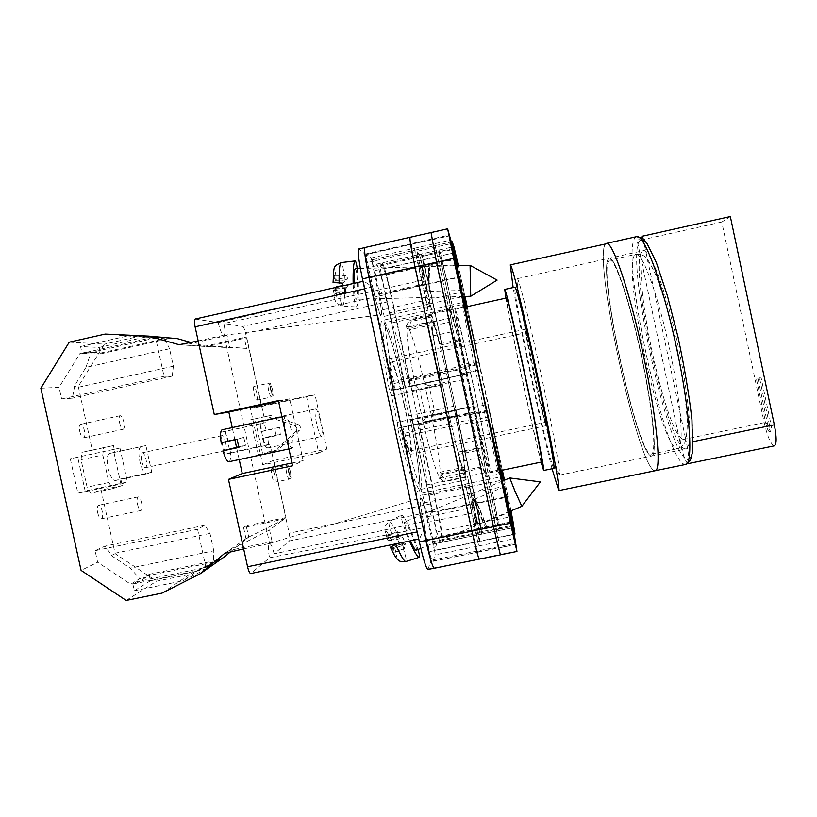 <?xml version="1.0" encoding="UTF-8"?>
<svg xmlns="http://www.w3.org/2000/svg" width="817" height="817" viewBox="0 0 817 817"><rect width="100%" height="100%" fill="white"/><g stroke="black" fill="none" stroke-linecap="round" stroke-linejoin="round"><path stroke-width="0.61" stroke-dasharray="4.08 3.06" d="M466.211 306.875L484.236 387.166L501.332 470.408M482.061 387.707C472.788 344.508 463.423 303.873 462.759 304.435L462.841 306.13C463.658 312.891 471.113 350.095 479.916 390.975C488.484 430.845 496.573 466.078 498.564 472.471L499.187 474.054C500.045 474.309 491.548 431.744 482.061 387.707M429.027 265.944C429.875 266.659 430.436 292.129 429.579 291.332L429.548 291.312C428.7 291.036 428.108 265.025 428.976 265.903L429.027 265.944M428.976 265.903L456.744 265.106L462.228 290.464L456.948 265.75M474.371 499.34L474.401 499.269C474.922 498.166 484.665 521.093 484.287 522.533L484.246 522.635C483.756 523.83 473.809 500.392 474.371 499.34M509.747 511.36L504.426 486.718L509.828 512.004L484.246 522.635M486.84 528.507C487.351 526.179 472.665 491.64 471.858 493.264L471.807 493.366C470.909 494.806 486.044 530.519 486.789 528.681L486.84 528.507C487.351 526.179 472.665 491.64 471.858 493.274L471.807 493.366C470.898 494.806 486.044 530.519 486.789 528.681L486.84 528.507M397.276 422.389L397.94 429.456C407.56 469.959 416.701 495.837 419.09 491.334C421.552 487.085 417.722 456.672 410.706 421.255L408.868 415.812L403.812 392.426L403.19 386.472C395.009 351.504 386.114 323.072 382.366 321.418C378.577 319.498 381.243 348.277 389.3 389.484L391.547 395.888L397.276 422.389L468.927 407.08L451.413 321.775L449.799 308.336L458.408 339.749L466.221 374.002L483.174 456.764C485.38 468.989 486.238 475.341 485.768 475.821L478.548 450.187L468.927 407.08M469.816 390.342C460.553 347.184 450.78 306.671 449.585 307.355C448.094 306.161 455.569 346.592 465.792 394.008C475.749 440.373 485.114 478.384 485.982 476.801C487.381 476.954 479.303 434.338 469.816 390.342M421.358 266.781C421.286 263.738 428.006 294.62 426.556 290.801L426.525 290.781C426.699 294.253 419.867 262.992 421.306 266.74L421.358 266.781M429.037 266.556C429.854 267.23 430.385 291.475 429.568 290.719L429.538 290.699C428.731 290.423 428.169 265.688 428.996 266.526L429.037 266.556M471.838 501.066L471.869 500.995C471.664 497.165 478.078 527.414 476.975 524.912L476.944 525.004C477.118 528.783 470.653 498.156 471.838 501.066M484.042 521.971C484.41 520.613 475.137 498.789 474.636 499.83L474.606 499.902C474.085 500.913 483.541 523.197 484.011 522.073L484.042 521.971M426.035 283.519L420.091 255.935L416.915 251.33L423.104 280.068C426.617 295.989 428.894 304.71 429.926 306.232C430.232 304.812 428.935 297.235 426.035 283.519L378.547 294.12C381.396 307.805 382.397 315.413 381.529 316.955C379.874 315.576 377.25 306.967 373.655 291.128L367.466 262.502L451.74 243.466M378.547 294.12L371.715 259.939L452.209 241.781M427.934 569.469L431.182 560.37L423.809 523.135C420.469 506.877 419.274 497.716 420.214 495.653C421.582 496.613 423.747 503.691 426.688 516.895L434.47 550.433L436.932 543.203C437.391 539.026 435.88 528.619 432.407 511.973L385.277 293.814C381.559 277.167 378.68 267.261 376.627 264.116L371.786 259.969M358.734 248.991L431.029 232.569M367.466 262.502L364.985 254.148L359.112 249.134M372.603 266.648L453.527 248.399M429.956 551.557L479.436 541.487L480.11 534.492L513.566 527.659M432.591 544.193L480.11 534.492L474.207 507.102C471.297 493.836 469.438 486.677 468.601 485.594C468.304 487.535 469.867 496.654 473.288 512.943L479.436 541.487L514.291 534.379M409.011 379.2L390.24 292.261C387.299 279.077 385.062 271.275 383.52 268.844L380.079 265.913L381.478 275.942L392.099 322.878C396.919 336.257 402.342 355.671 408.367 381.13L410.032 386.431L409.011 379.2L447.41 370.887L448.656 378.077L447.308 370.458L465.21 366.588L466.568 373.757L465.026 367.487L479.344 364.392L480.59 369.703L467.13 306.671M479.344 364.392L466.323 306.855M392.099 322.878L451.341 309.745L448.952 299.482L463.995 296.459M463.923 296.163L457.387 265.739M464.934 296.428L458.286 265.709M510.962 510.85L504.436 480.192M503.568 480.559L510.155 511.187M439.617 541.12L436.758 531.877L427.087 484.808C425.8 469.969 422.634 449.636 417.579 423.798L416.884 418.079L418.876 424.871L437.585 511.513C440.343 524.688 441.558 532.888 441.241 536.095L439.617 541.12L498.646 529.191L486.37 472.573L501.27 469.458L501.454 470.388M501.27 469.458L488.045 404.364L502.292 470.204M511.044 510.819L504.508 480.161M376.627 264.116L439.526 249.92L446.746 280.088L460.819 276.943L465.006 296.428M467.212 306.661L502.363 470.194M460.819 276.943L458.378 265.709M368.978 277.433L425.892 540.507C429.803 557.929 432.612 567.151 434.338 568.172L434.317 568.244M369.018 277.423C365.24 259.275 363.943 249.318 365.128 247.531L365.495 247.684M432.407 511.973L437.851 510.85L390.72 292.598C387.013 275.942 384.164 266.025 382.193 262.86M382.233 262.89C384.204 266.056 387.044 275.972 390.751 292.619L428.945 284.091L476.086 502.915L428.945 284.081L446.756 280.108L493.907 499.248L499.871 530.315L493.907 499.279L507.99 496.368M493.907 499.248L476.086 502.925C479.62 519.592 481.468 529.957 481.632 534.022L481.632 534.022C481.468 529.978 479.62 519.612 476.086 502.925L437.871 510.809C441.333 527.496 442.885 537.903 442.497 542.059L442.518 542.008C442.896 537.852 441.354 527.445 437.871 510.809L390.751 292.619M403.935 436.196L426.28 539.557C429.344 553.262 431.56 560.523 432.928 561.35L435.195 554.804L433.296 541.518L422.277 493.06C417.712 482.52 411.88 462.565 404.762 433.173L402.791 427.291L403.935 436.196L449.728 426.464L448.257 417.599L450.034 424.023L471.103 419.54L471.338 420.581L469.836 414.719L493.468 525.75L498.901 547.901L515.374 544.275M433.184 561.013L477.914 552.2C477.057 551.271 475.116 543.928 472.093 530.162L449.85 426.964L448.37 418.1L450.034 424.023M478.027 551.914L477.914 552.221C477.057 551.291 475.116 543.948 472.093 530.182L493.458 525.791L498.952 547.604M449.728 426.464L472.093 530.182L426.28 539.557M466.17 479.906L464.25 471.848C463.208 470.715 461.094 464.138 457.908 452.138L457.969 454.518C462.371 471.429 465.108 479.885 466.17 479.906L420.03 489.516C417.252 490.833 408.592 465.047 399.809 427.679L469.918 412.728M408.868 415.812L453.803 406.202L464.444 460.696L483.174 456.764M453.803 406.202L464.444 460.696M430.947 313.381L439.924 343.794C435.696 326.994 432.704 316.853 430.947 313.381L450.3 309.102M391.547 395.888L442.426 384.919L431.121 326.238L451.413 321.775M442.426 384.919L431.121 326.238M383.52 268.844L422.603 260.031L428.619 283.683L446.511 279.68L440.812 255.905L446.511 279.68L460.645 276.503M422.603 260.041L428.619 283.683L447.41 370.887M447.308 370.458L428.619 283.683L390.24 292.261M417.579 423.798L456.509 415.914L455.59 410.257L475.994 503.599L480.355 528.109L498.595 524.412L493.897 499.933L508.051 497.002M456.427 415.506L455.508 409.828L457.275 416.69L475.994 503.589L480.355 528.109L441.241 536.095M394.029 383.551L394.703 390.005L392.15 381.702L369.713 277.913C366.741 263.636 365.72 255.792 366.649 254.373L371.061 258.06L374.768 270.662L384.838 319.856C385.236 332.264 388.3 353.495 394.029 383.551L439.097 373.308L440.067 379.68L415.496 267.629C412.483 253.321 411.176 245.508 411.574 244.212L432.642 239.606M439.199 373.767L440.179 380.181L437.943 371.776L415.496 267.619C412.473 253.311 411.165 245.498 411.564 244.191L366.925 254.475M449.85 426.964L471.215 422.43L493.458 525.791M471.215 422.43L469.581 413.576L471.103 419.54M465.21 366.588L446.511 279.68L464.996 365.608L479.14 362.534M465.026 367.487L466.354 372.777L464.996 365.608M456.509 415.914L474.626 412.054L474.82 412.973L489.138 409.92M474.626 412.054L493.897 499.902L498.595 524.381M474.82 412.973L493.897 499.933M442.518 542.008L514.291 527.404M434.644 567.795L479.354 559.114M446.746 280.088L493.907 499.279M439.097 373.308L460.165 368.743L461.288 375.095L436.86 262.829L432.53 239.463L436.87 262.86L453.752 259.06M460.165 368.743L436.87 262.86M486.37 472.573L498.666 529.069M428.843 495.194L469.469 486.758L467.508 476.372L486.36 472.481M433.296 541.518L476.301 532.735L465.506 484.062L478.609 545.96L498.86 541.845L496.358 528.599L511.064 525.597M465.516 484.093L500.586 476.862M496.358 528.599L485.696 479.957M485.676 479.896L498.86 541.845L514.005 538.74M448.952 299.482L439.127 252.565L441.006 262.543L455.978 259.173M389.443 312.829L430.048 303.822L432.51 313.953L420.357 256.824L439.178 252.637M448.196 305.721L434.695 243.691L448.206 305.793L463.076 302.423M383.204 309.704L426.178 300.156L428.057 310.286L448.206 305.793M371.061 258.06L414.444 248.245L417.742 260.991L437.779 256.477M439.536 249.941L446.756 280.108M451.341 309.745L441.017 262.553L422.072 266.812L420.408 256.865M414.444 248.245L428.047 310.256M439.526 541.232L479.845 533.011L467.508 476.413M457.969 454.518L478.548 450.187M410.706 421.255L412.105 419.846L455.038 410.675M462.524 451.924L481.264 447.982M403.812 392.426L467.079 378.771M389.3 389.484L391.721 390.281C384.021 351.32 381.059 322.715 384.225 322.838C387.452 321.857 396.694 351.218 405.048 387.217L466.221 374.002M405.048 387.217L403.19 386.472M439.924 343.794L458.408 339.749M391.721 390.281L440.925 379.65M439.842 345.162L458.47 341.087M432.939 321.857L452.24 317.599M433.235 335.858L453.506 331.416M399.809 427.679L397.94 429.456M457.908 452.138L478.323 447.839M464.25 471.848L483.919 467.743M421.317 254.056C422.736 257.365 425.279 267.373 428.945 284.081M430.048 303.822L422.083 266.822L381.478 275.942M446.215 295.672L426.178 300.125L417.732 260.98L374.768 270.662M498.646 529.171L479.845 533.011L477.394 523.544L496.348 519.673M488.423 482.867L469.479 486.799L477.394 523.544L436.758 531.877M421.317 254.067C422.746 257.375 425.289 267.384 428.945 284.091M496.358 528.63L476.301 532.725L478.609 545.981L435.195 554.804M470.735 296.265L470.102 265.402M342.926 285.848L343.201 290.893L345.397 288.472L334.796 288.758L333.479 290.106L339.494 290.944C340.229 300.268 341.22 305.303 342.456 306.069C344.049 305.129 344.754 298.266 344.59 285.48L348.246 285.337L348.113 281.569L347.899 277.862L344.243 278.005C343.497 268.323 342.466 263.186 341.159 262.594M357.233 268.589L358.255 281.181C358.734 296.755 358.112 305.344 356.386 306.937C354.976 305.732 353.945 299.053 353.281 286.9L353.158 283.55M339.494 290.944L343.201 290.893M355.354 268.64C356.324 269.426 357.019 273.92 357.458 282.1C357.764 292.394 357.366 298.123 356.243 299.298C355.283 298.583 354.588 294.12 354.139 285.919L354.047 283.346M334.796 288.758L335.041 293.793L335.818 292.976L335.573 287.952L336.134 287.37M347.899 277.862L345.775 280.088L345.55 275.043L334.97 275.339L335.205 280.384L336.492 279.118L344.243 278.005M334.97 275.339L334.184 276.075L334.429 281.14L333.101 282.437C333.622 268.017 334.745 266.914 336.492 279.118M345.397 288.472L345.632 293.517L335.041 293.793M348.246 285.337L346.132 287.666L346.357 292.69L345.632 293.517M346.357 292.69L335.818 292.976M346.132 287.666L335.573 287.952M345.775 280.088L335.205 280.384M345.55 275.043L344.815 275.778L334.184 276.075M344.815 275.778L345.05 280.854L334.429 281.14M342.844 283.162L345.05 280.854M509.798 477.965L521.838 506.285M392.814 537.106L396.214 535.656L399.084 536.381L389.331 540.446L387.534 539.945L392.814 537.106C389.535 527.996 388.33 522.788 389.209 521.491C391.026 521.614 394.437 527.343 399.411 538.689L402.791 537.31L404.231 540.793L405.569 544.255L402.189 545.633C405.61 555.08 406.815 560.38 405.804 561.545M418.038 549.494L413.596 536.973C407.744 522.951 403.721 515.639 401.504 515.016C400.657 516.814 402.495 523.544 407.029 535.206L409.47 541.038M397.603 543.468L399.074 542.835L396.214 535.656M416.221 550.249C416.823 549.055 415.598 544.531 412.534 536.687C408.674 527.435 405.998 522.543 404.497 522.012C403.874 523.135 405.099 527.639 408.153 535.503L410.43 540.844M399.411 538.689L391.966 541.028L390.332 540.67L388.473 536.003L387.472 535.758L389.331 540.446M393.13 547.717L402.842 543.662L404.721 548.35L394.989 552.404L393.13 547.717L394.744 548.013L402.189 545.633M394.744 548.013C398.257 560.115 396.837 559.849 390.475 547.216L392.14 547.533L394.019 552.241L394.989 552.404M399.084 536.381L397.215 531.683L387.472 535.758M402.791 537.31L400.034 536.616L398.165 531.949L388.473 536.003M398.165 531.949L397.215 531.683M400.034 536.616L390.332 540.67M402.842 543.662L405.569 544.255M404.721 548.35L394.019 552.241M403.792 548.166L401.913 543.458L392.14 547.533M399.074 542.835L401.913 543.458M97.723 512.892C98.714 516.783 99.919 518.764 101.339 518.836C102.707 518.06 102.993 515.527 102.207 511.238C101.226 507.357 100.021 505.376 98.591 505.294C97.233 506.05 96.947 508.582 97.723 512.892M137.542 504.467C138.522 508.368 139.656 510.37 140.953 510.472C142.178 509.726 142.393 507.204 141.586 502.904C140.616 499.003 139.482 497.002 138.185 496.889C136.96 497.624 136.745 500.147 137.542 504.467M79.77 431.468C80.842 435.604 82.139 437.728 83.661 437.841C84.948 437.146 85.223 434.777 84.468 430.733C83.405 426.597 82.109 424.472 80.587 424.35C79.29 425.034 79.024 427.403 79.77 431.468M119.578 422.777C120.63 426.944 121.856 429.088 123.234 429.231C124.398 428.557 124.603 426.198 123.837 422.144C122.785 417.998 121.57 415.853 120.17 415.7C119.006 416.353 118.812 418.712 119.578 422.777M140.922 446.695L145.906 445.561L151.778 472.287L146.774 473.819C144.19 473.574 141.882 469.407 139.85 461.329C138.277 452.945 138.635 448.063 140.922 446.695L109.498 453.476C107.007 454.895 106.527 459.787 108.079 468.151C110.132 476.209 112.552 480.335 115.34 480.539L120.773 478.915L122.244 485.574L101.114 490.077L115.126 553.65L156.568 581.193L189.646 574.402L224.9 556.469M141.688 460.839C142.801 465.271 144.068 467.569 145.497 467.712C146.754 466.936 146.958 464.26 146.09 459.665C144.987 455.232 143.721 452.945 142.281 452.792C141.014 453.537 140.82 456.223 141.688 460.839M225.655 442.559C226.554 447.185 226.523 449.84 225.563 450.555C224.43 450.341 223.317 448.002 222.234 443.529C221.336 438.892 221.366 436.227 222.326 435.543C223.47 435.757 224.583 438.106 225.655 442.559M274.553 474.748C273.624 470.806 272.725 468.733 271.857 468.519C271.101 469.162 271.152 471.654 272 476.005C272.939 479.957 273.838 482.04 274.706 482.234C275.452 481.581 275.411 479.089 274.553 474.748M256.763 393.161C255.762 388.953 254.792 386.727 253.862 386.472C253.147 387.033 253.188 389.362 254.005 393.467C255.016 397.675 255.976 399.911 256.906 400.156C257.621 399.574 257.58 397.246 256.763 393.161M77.891 493.233L85.162 491.017L77.697 457.173L70.282 458.786L77.891 493.233L120.885 484.052L113.277 449.493L119.956 448.043L127.432 481.999L85.162 491.017M115.126 553.65L111.255 555.55L110.928 554.059L104.903 546.154L95.089 550.668L97.642 562.249L81.087 570.389M40.85 388.218L59.049 387.34L61.622 398.972L72.274 398.175L74.357 388.136L74.02 386.625L78.269 386.421L92.321 450.167L81.904 452.322L81.036 459.685L87.082 487.146L90.932 493.274L101.114 490.077M111.255 555.55L130.128 568.101L139.738 578.61L130.72 584.267L97.642 562.249M126.165 600.444L156.568 581.193M213.799 550.781L209.989 533.409L204.934 525.249L197.571 529.263L205.945 567.447L136.756 581.684L132.854 584.022L134.335 590.762L150.471 580.754L149.062 574.31L146.161 576.046L213.574 562.147L213.799 550.781L130.128 568.101M149.062 574.31L219.395 559.808L197.04 571.175L183.018 580.775L206.405 568.887L219.395 559.808M132.854 584.022L206.405 568.887M205.945 567.447L213.574 562.147M146.161 576.046L146.08 577.302L139.738 578.61M136.756 581.684L137.031 582.96L146.08 577.302M155.649 337.983L86.5 353.455L82.047 353.312L80.556 346.531L99.153 347.419L100.573 353.894L97.376 353.792L164.717 338.738L155.649 337.983L164.054 376.351L172.264 376.106L173.367 366.21L169.548 348.757L85.928 367.395L74.02 386.625M85.928 367.395L90.524 353.914L79.903 353.587L59.049 387.34M69.251 342.16L104.443 344.151L78.269 386.421M81.036 459.685L102.809 454.987L103.555 447.634L113.44 445.592L92.321 450.167M177.218 338.616L137.501 336.737L104.443 344.151M225.441 431.202L221.57 432.132C218.231 432.336 223.174 455.232 226.278 453.966L230.139 452.71L225.441 431.202L265.27 422.614L246.775 337.758L207.15 346.571L191.168 342.517M230.139 452.71L269.978 444.193L285.97 517.58L269.559 529.967L272.092 541.579L269.6 543.519L224.124 335.164L227.116 335.511L229.659 347.174L246.591 348.389L244.201 337.472L246.775 337.758M230.803 551.536L248.776 537.024L246.131 525.882L285.97 517.58M151.778 472.287L120.773 478.915M145.906 445.561L114.911 452.261L113.44 445.592M258.305 454.712L250.686 419.785L255.016 418.845L262.502 453.159L258.305 454.712L274.195 451.321L278.117 449.82L262.502 453.159M221.57 432.132L261.961 423.42C259.081 423.512 264.034 446.49 266.679 445.316L269.978 444.193M261.961 423.42L265.27 422.614M105.189 334.071L137.501 336.737M155.547 336.859L170.865 338.177L145.671 336.992L129.198 335.613L155.547 336.859L82.047 353.312M269.559 529.967L229.393 550.403L272.092 541.579M226.442 552.435L229.393 550.403M224.716 553.313L247.194 537.831M248.776 537.024L283.918 519.602M207.15 346.571L246.591 348.389M179.056 344.692L205.373 346.49M180.986 344.784L184.448 345.019L227.116 335.511M229.659 347.174L184.448 345.019M162.134 593.081L189.646 574.402M243.65 548.881L269.6 543.519M198.194 340.955L224.124 335.164M270.631 415.465L266.577 416.353L294.386 425.443L297.96 424.401L270.631 415.465L255.016 418.845M266.577 416.353L250.686 419.785M297.96 424.401C300.676 425.943 301.116 427.965 299.277 430.488L278.117 449.82M294.386 425.443C297.153 427.015 297.602 429.078 295.734 431.642L274.195 451.321M204.189 346.367L244.201 337.472M100.573 353.894L170.865 338.177M80.556 346.531L129.198 335.613M99.153 347.419L145.671 336.992M97.376 353.792L96.692 352.536L90.524 353.914M86.5 353.455L86.224 352.178L96.692 352.536M150.471 580.754L197.04 571.175M134.335 590.762L183.018 580.775M248.582 537.065L246.244 538.771M246.04 538.812L243.568 527.516L283.816 519.142M246.131 525.882L243.568 527.516M109.498 453.476L114.911 452.261M119.956 448.043L77.697 457.173M113.277 449.493L70.282 458.786M120.885 484.052L127.432 481.999M103.555 447.634L81.904 452.322M102.809 454.987L108.865 482.49L87.082 487.146M108.865 482.49L112.593 488.658L90.932 493.274M112.593 488.658L122.244 485.574M173.367 366.21L74.357 388.136M164.717 338.738L169.548 348.757M86.224 352.178L79.903 353.587M164.054 376.351L61.622 398.972M172.264 376.106L72.274 398.175M209.989 533.409L110.928 554.059M197.571 529.263L95.089 550.668M137.031 582.96L130.72 584.267M204.934 525.249L104.903 546.154M650.618 455.763C635.697 448.707 597.115 267.741 608.634 258.611L609.298 258.233C614.527 255.997 629.519 299.727 641.325 354.803C653.181 409.879 657.46 455.906 651.772 456.019L650.618 455.763C635.697 448.707 597.115 267.741 608.634 258.611L609.298 258.233C614.527 255.997 629.519 299.727 641.325 354.803C653.181 409.879 657.46 455.906 651.772 456.019L650.618 455.763M559.032 474.748C553.221 465.884 514.679 286.001 517.079 278.954L517.243 278.689C518.611 277.331 529.743 321.571 541.477 376.249C553.221 430.927 561.248 475.841 559.441 475.157L559.032 474.748M407.213 324.543L408.96 326.953L411.237 321.449L409.848 319.927L409.388 320.621L430.539 315.944L431.917 323.123L406.927 328.638L406.355 325.758L407.213 324.543M438.576 475.29L463.586 470.061L465.619 477.261L465.945 474.534L464.505 467.11L440.21 472.195L440.782 475.085C440.782 478.435 440.261 479.436 439.199 478.057L438.576 475.29C435.4 469.918 430.242 452.179 423.104 422.062L415.21 385.512C409.215 354.782 406.457 335.828 406.927 328.638M465.312 477.097L444.172 481.509L444.928 481.284L445.265 478.854L465.945 474.534M606.408 243.405L605.52 243.966C592.876 256.538 636.31 460.175 653.723 470.316L655.234 470.725M553.875 468.376L553.558 468.039C548.718 460.635 512.759 292.915 514.833 287.359L514.955 287.165M541.804 461.973L541.6 461.707C538.229 455.692 505.274 302.035 506.509 298.093L506.571 297.96M455.273 309.418L455.151 309.326C454.027 308.775 461.115 346.255 470.817 391.425C480.519 436.605 489.444 473.686 490.241 472.716L490.343 472.4C491.231 465.516 458.296 312.39 455.273 309.418M456.846 316.741L456.754 316.679C455.733 316.21 462.197 350.391 471.011 391.384C479.804 432.377 487.953 466.201 488.689 465.363L488.77 465.108C489.74 459.522 459.45 318.732 456.846 316.741M464.403 470.204L464.199 470.48C462.688 471.48 453.813 437.881 445.04 396.96C436.247 356.049 430.528 321.765 432.326 322.061L432.499 322.102C436.942 323.695 467.222 464.24 464.403 470.204M415.21 385.512L441.435 379.844C435.247 349.094 432.07 330.191 431.917 323.123M463.586 470.061C461.033 464.546 456.274 446.685 449.33 416.466L423.104 422.062M408.888 327.055L409.46 329.711L433.745 324.359C436.932 333.326 441.578 351.31 447.696 378.291L424.462 383.316L431.447 415.69L454.691 410.726C460.257 438.014 463.535 456.815 464.505 467.11M431.447 415.69C436.881 442.967 439.801 461.799 440.21 472.195M409.46 329.711C413.198 338.544 418.202 356.406 424.462 383.316M433.745 324.359L431.938 316.873L430.835 315.291L430.539 315.944M441.435 379.844L449.33 416.466M454.691 410.726L447.696 378.291M541.048 462.126C533.235 432.407 510.901 328.434 505.825 298.123M552.047 468.754C541.038 425.851 520.705 331.202 513.137 287.564M408.96 326.953L433.163 321.612M431.57 321.479L406.57 326.984M431.938 316.873L411.237 321.449M431.58 415.587L454.783 410.634M447.767 378.281L424.554 383.296M453.997 406.161L434.389 410.348L429.088 385.828L448.696 381.59M439.158 478.006L464.189 472.869M464.853 468.713L440.557 473.789M415.016 385.553L441.303 379.874M449.258 416.547L422.992 422.144M442.14 384.868L419.724 389.699L425.79 417.732L448.196 412.953M406.355 325.758L409.388 320.621M422.726 421.358L425.79 417.732M415.097 385.532L419.724 389.699M440.782 475.085L445.265 478.854M439.27 478.078L444.172 481.509M434.389 410.348L431.672 415.567M429.088 385.828L424.779 384.021M684.513 448.737C666.192 442.354 627.589 260.991 642.509 251.074L643.367 250.666C650.036 248.102 666.478 291.628 678.294 346.868C690.191 402.087 693.082 448.523 685.943 448.931L684.513 448.737M653.723 470.316C636.31 460.175 592.876 256.538 605.52 243.966M730.337 216.556L721.779 222.04L764.181 422.644C767.234 435.859 770.451 443.58 773.832 445.816L774.373 445.847M764.181 422.644L679.611 440.24C682.563 453.323 685.238 461.105 687.648 463.576M688.639 462.728C689.242 459.44 688.527 452.873 686.515 443.018L685.402 437.82L682.501 439.26L678.549 435.226L642.417 265.249L644.531 260.603L647.932 261.43L643.132 238.87M609.043 260.511L609.676 260.153C614.813 257.978 629.519 300.881 641.079 354.864C652.701 408.827 656.909 453.986 651.333 454.109L650.22 453.874C635.616 447.175 597.676 269.232 609.043 260.511M770.921 424.064C771.738 428.363 771.748 430.784 770.931 431.325C769.767 430.967 768.593 428.302 767.418 423.329L757.798 377.791L761.168 377.944L770.921 424.064L769.338 424.391L759.596 378.271L761.168 377.944M685.402 437.82L647.932 261.43C654.979 267.537 667.887 305.262 677.089 348.716C686.331 392.17 689.63 430.661 685.402 437.82M679.611 440.24L678.549 435.226C662.107 412.013 636.331 290.883 642.417 265.249L637.24 240.892L641.131 237.441M721.779 222.04L637.24 240.892M759.596 378.271L756.246 378.128L757.798 377.791M769.338 424.391C770.165 428.69 770.176 431.11 769.369 431.652C768.205 431.284 767.04 428.619 765.866 423.655L756.246 378.128M285.93 433.081C283.959 423.135 283.744 417.487 285.276 416.139C287.196 416.741 289.279 421.797 291.516 431.305C293.477 441.17 293.701 446.817 292.169 448.247C290.28 447.716 288.197 442.661 285.93 433.081M237.104 439.311L243.742 437.442L244.712 441.354L245.468 445.326L238.87 447.41M243.742 437.442L228.209 440.782C226.064 433.561 224.042 429.895 222.132 429.773M275.38 432.203L274.706 428.711L279.577 427.342L281.058 434.113L276.217 435.635L275.38 432.203M316.557 423.349C314.851 414.862 314.545 410.073 315.648 408.96C317.078 409.521 318.742 413.882 320.642 422.052C322.347 430.477 322.644 435.277 321.551 436.441C320.141 435.931 318.477 431.57 316.557 423.349M279.577 427.342L266.219 430.222C264.442 424.003 262.849 420.816 261.43 420.673C260.184 421.378 260.061 425.044 261.052 431.652L274.706 428.711M537.361 377.903C542.549 402.056 546.307 422.757 545.49 422.287C544.827 422.818 539.445 400.79 534.369 377.066C529.375 353.812 525.433 332.437 526.23 332.621C526.791 331.814 532.081 353.21 537.361 377.903M404.17 405.038C409.286 428.517 412.279 450.831 410.144 450.892C408.367 451.903 402.189 431.938 397.062 408.03C391.741 383.612 388.994 361.89 391.077 362.115C393.018 361.328 399.237 381.999 404.17 405.038M534.267 377.035C528.905 352.066 524.647 329.037 525.515 329.231C526.117 328.342 531.796 351.341 537.484 377.934C543.07 403.955 547.114 426.188 546.226 425.688C545.511 426.239 539.71 402.526 534.267 377.035M404.415 404.926C399.115 380.191 392.426 357.928 390.332 358.755C388.085 358.5 391.037 381.845 396.776 408.153C402.301 433.898 408.939 455.355 410.849 454.262C413.147 454.181 409.92 430.15 404.415 404.926M228.985 461.728C230.721 460.768 231.037 456.417 229.934 448.656M276.217 435.635L262.553 438.566C264.34 444.775 265.933 447.93 267.312 448.043C268.568 447.277 268.691 443.59 267.69 436.983L281.058 434.113M262.553 438.566L267.69 436.983M195.202 319.028L218.21 322.613L372.552 286.798L363.749 281.171L364.699 288.84L417.273 531.908L419.489 538.985L424.595 527.557L269.539 557.745L250.993 573.422L419.57 538.903M239.207 459.542L236.522 447.246M234.887 439.791L232.232 427.587M218.21 322.613C220.11 330.446 221.999 334.694 223.878 335.348C225.278 334.521 225.278 330.579 223.868 323.501L377.852 290.209L384.878 294.733L242.71 326.463L223.868 323.501M242.71 326.463C243.68 327.014 244.651 329.353 245.621 333.459L386.992 301.984L384.878 294.733M250.4 408.367L306.426 396.204L318.763 452.996L262.737 464.904L250.4 408.367L261.542 406.457L245.621 333.459M262.737 464.904L273.307 460.441L289.167 533.195C289.984 537.331 290.086 539.904 289.463 540.915L431.713 511.534L430.61 503.895L386.992 301.984M431.713 511.534L427.659 520.664L274.144 553.855L289.463 540.915M274.144 553.855C272.531 547.073 270.948 543.601 269.396 543.468C267.935 544.898 267.986 549.657 269.539 557.745M261.542 406.457L315.056 394.846L326.831 449.054L273.307 460.441M427.659 520.664C424.462 506.346 422.144 498.748 420.684 497.88C419.724 500.28 421.021 510.176 424.595 527.557M372.552 286.798C376.392 303.75 379.211 313.064 381.028 314.729C382.009 313.228 380.957 305.058 377.852 290.209M318.763 452.996L326.831 449.054M306.426 396.204L315.056 394.846M278.546 401.259L289.698 398.839L303.138 460.625L292.588 465.782M303.138 460.625L291.986 462.994M289.698 398.839L278.403 400.626M266.219 430.222L261.052 431.652M238.697 446.776L245.468 445.326M228.209 440.782L221.162 442.743M434.532 550.352L515.027 533.95M436.932 543.203L442.497 542.059M431.182 560.37L516.058 543.142M479.497 558.695L516.957 551.067M428.292 569.01L434.664 567.723M431.182 232.774L447.706 229.015M364.985 254.148L449.789 234.928M439.526 249.92L453.935 246.673M498.595 524.412L512.412 521.583M498.666 529.089L513.474 526.066M496.348 519.694L511.33 516.62M488.443 482.97L503.415 479.855M427.087 484.808L467.508 476.372M475.474 414.29L489.618 411.278M493.468 525.75L510.359 522.298M471.47 423.574L488.362 419.989M471.338 420.581L487.749 417.099M404.762 433.173L449.932 423.563M422.277 493.06L465.506 484.062M487.994 489.74L502.7 486.697M478.037 551.894L498.952 547.656M447.124 372.327L465.23 368.406M408.367 381.13L447.205 372.726M451.321 309.663L466.211 306.375M439.168 252.616L453.976 249.277M380.171 265.944L420.418 256.875M422.603 260.031L454.63 252.79M446.205 295.591L460.911 292.323M384.838 319.856L428.057 310.286M459.951 367.681L476.352 364.127M458.96 365.465L475.851 361.808M432.663 239.636L449.095 235.909M414.454 248.256L449.861 240.269M437.789 256.497L452.506 253.178M467.916 493.836L487.974 489.669M430.038 303.781L448.982 299.584M369.713 277.913L436.86 262.829M437.841 371.265L459.205 366.639M437.585 511.513L493.897 499.902M457.357 417.119L475.259 413.3M412.105 419.846C419.57 457.112 423.451 489.087 420.03 489.516L419.703 488.934C420.765 493.121 418.968 459.9 410.675 421.092M424.911 502.71L467.906 493.805M392.15 381.702L437.943 371.776M418.876 424.871L457.275 416.69M385.277 293.814L390.72 292.598M474.207 507.102L426.688 516.895M473.288 512.943L423.809 523.135M423.104 280.068L373.655 291.128M336.859 286.634C336.39 300.983 335.256 302.137 333.479 290.106M391.966 541.028C385.675 528.425 384.235 528.109 387.646 540.078M268.619 390.281C267.802 386.175 267.731 383.847 268.395 383.296C269.273 383.561 270.213 385.798 271.213 390.005C272.03 394.1 272.102 396.429 271.438 396.991C270.56 396.735 269.62 394.499 268.619 390.281M272.582 389.668C270.498 383.132 269.855 383.204 270.641 389.872C272.735 396.408 273.378 396.347 272.582 389.668M286.614 472.91C285.756 468.56 285.684 466.068 286.379 465.445C287.206 465.659 288.074 467.743 289.004 471.695C289.861 476.025 289.943 478.517 289.238 479.16C288.421 478.956 287.553 476.873 286.614 472.91M290.392 471.491C288.37 465.2 287.778 465.506 288.615 472.4C290.648 478.68 291.24 478.374 290.392 471.491M295.734 431.642L299.277 430.488M226.34 453.946L266.73 445.306M146.876 473.789L115.452 480.508M636.657 236.644L635.534 237.267C619.47 250.625 662.914 454.65 683.758 464.127L685.586 464.464M640.201 240.218L643.816 240.392C646.819 243.262 650.342 249.134 654.376 257.988C662.75 278.025 672.626 311.931 680.479 348.389C686.239 376.361 690.12 401.024 692.132 422.369C693.01 435.032 693.071 444.948 692.326 452.128C691.131 457.561 689.293 460.032 686.811 459.542C666.294 450.974 624.096 252.708 640.201 240.218M676.394 448.441L677.712 448.635C684.391 448.288 681.235 402.812 669.583 348.736C658.002 294.641 642.203 251.881 635.973 254.312L635.197 254.7C621.257 264.014 659.207 442.263 676.394 448.441M693.112 441.65L686.515 443.018M765.866 423.655L767.418 423.329M430.61 503.895L289.167 533.195M195.375 319.028L363.831 281.191M462.841 306.13L464.087 300.738M462.228 290.464L429.579 291.332M504.426 486.718L474.401 499.269M449.585 307.355L462.759 304.435M429.568 290.719L426.556 290.801M474.636 499.83L471.869 500.995M484.011 522.073L476.944 525.004M428.996 266.526L421.306 266.74M434.47 550.433L514.271 534.175M371.715 259.939L451.413 241.924M498.646 529.191L513.515 526.158M473.809 407.407L488.045 404.364M498.901 547.901L515.486 544.531M469.836 414.719L486.595 411.145M466.354 372.777L480.59 369.703M439.127 252.565L453.976 249.226M461.043 373.931L477.812 370.305M411.574 244.212L449.105 235.745M485.982 476.801L499.187 474.054M448.37 418.1L469.581 413.576M477.914 552.2L498.901 547.941M448.564 377.648L466.568 373.757M380.079 265.913L439.137 252.586M440.067 379.68L461.288 375.095M455.59 410.257L473.605 406.417M403.23 386.635C395.173 349.768 383.684 319.927 384.184 323.522L384.225 322.838L449.799 308.336M402.791 427.291L448.257 417.599M432.928 561.35L477.914 552.221M410.032 386.431L448.656 378.077M366.649 254.373L411.564 244.191M394.703 390.005L440.179 380.181M416.884 418.079L455.508 409.828M468.601 485.594L420.214 495.653M429.926 306.232L381.529 316.955M498.564 472.471L501.924 476.883M333.438 290.331C335.756 303.23 334.01 302.484 342.456 306.069L356.386 306.937M462.984 296.489L356.243 299.298M456.836 265.75L360.389 268.497M509.645 511.401L420.806 548.34M387.534 539.945C384.051 526.495 383.163 528.129 389.209 521.491L401.504 515.016M502.639 480.947L404.497 522.012M140.953 510.472L101.339 518.836M123.234 429.231L83.661 437.841M225.563 450.555L145.497 467.712M253.862 386.472L268.395 383.296C271.673 385.399 268.936 379.823 272.602 389.678C273.338 399.687 273.542 393.814 271.438 396.991L256.906 400.156M271.857 468.519L286.379 465.445C289.596 467.395 287.043 462.371 290.413 471.46C291.097 479.242 291.598 477.281 289.238 479.16L274.706 482.234M226.278 453.966L266.679 445.316M222.326 435.543L142.281 452.792M146.774 473.819L115.34 480.539M120.17 415.7L80.587 424.35M138.185 496.889L98.591 505.294M465.169 307.11L455.151 309.326M500.29 470.623L490.241 472.716M456.754 316.679L432.326 322.061M488.689 465.363L464.199 470.48M430.835 315.291L409.848 319.927M465.619 477.261L444.581 481.652M406.417 325.411L408.081 322.807M559.441 475.157L685.943 448.931M517.243 278.689L643.367 250.666M651.333 454.109L677.712 448.635C682.215 446.542 684.615 444.428 684.932 442.283L686.546 437.054L687.414 420.826L684.299 388.647L676.885 347.46L666.754 306.773L656.378 276.013L648.8 261.256L645.113 257.089C643.97 255.302 640.926 254.373 635.973 254.312L609.676 260.153M769.369 431.652L770.931 431.325M281.936 416.854L285.276 416.139M261.43 420.673L315.648 408.96M410.144 450.892L545.49 422.287M525.515 329.231L390.332 358.755M269.396 543.468L420.684 497.88M223.878 335.348L381.028 314.729M546.226 425.688L410.849 454.262M391.077 362.115L526.23 332.621M267.312 448.043L321.551 436.441M288.922 448.931L292.169 448.247M419.489 538.985L418.753 539.138M363.749 281.171L362.993 281.344"/><path stroke-width="1.23" d="M501.332 470.408C502.731 478.098 502.935 480.263 501.924 476.883L482.306 390.557C472.951 347.092 464.996 307.682 464.087 300.738C463.627 297.245 464.332 299.288 466.211 306.875M456.948 265.75L456.744 265.106M509.828 512.004L509.747 511.36M434.133 568.213L427.934 569.469C426.117 568.469 423.247 559.257 419.346 541.845L425.861 540.517M364.933 247.582L358.734 248.991C357.458 250.788 358.704 260.756 362.472 278.893L419.346 541.845M479.395 559.104L434.317 568.244C432.591 567.223 429.773 558.001 425.871 540.568L368.967 277.392L436.503 262.216L493.448 526.73L436.523 262.247L431.029 232.569L447.604 228.811L451.74 243.466L453.527 248.399L452.189 241.75L453.935 246.673L458.378 265.709M514.271 534.175L515.027 534.022L513.566 527.659L514.291 534.379L516.957 551.455L510.441 523.217L447.604 228.811M464.127 302.188L450.688 240.075L449.105 235.745L453.752 259.06L477.812 370.305L464.127 302.188L463.076 302.423M466.323 306.855L463.995 296.459M457.387 265.739L453.976 249.226L458.286 265.709M467.13 306.671L464.934 296.428M510.359 522.298L515.486 544.531L512.208 525.362L486.595 411.145L510.359 522.298M512.412 521.583L513.005 521.46L510.962 510.85M513.005 521.46L513.515 526.158L510.155 511.187M501.454 470.388L503.568 480.559M502.292 470.204L504.436 480.192M515.027 534.022L511.044 510.819M465.006 296.428L467.212 306.661M502.363 470.194L504.508 480.161M368.967 277.392C365.199 259.234 363.892 249.267 365.076 247.49L410.083 237.287M500.392 554.804L493.448 526.73L500.351 554.814L516.957 551.455M436.503 262.216L431.059 232.559M500.351 554.855L479.354 559.114C478.262 557.96 475.8 548.626 471.95 531.132L510.441 523.217M410.032 237.287C409.511 238.921 411.176 248.838 415.016 267.036L471.95 531.132L415.016 267.036C411.186 248.848 409.521 238.932 410.042 237.298L431.008 232.539M479.344 559.134C478.262 557.98 475.8 548.646 471.95 531.142L425.871 540.568M470.735 296.265L497.124 280.119L470.081 265.372L470.735 296.265L462.984 296.489M342.915 285.572L336.859 286.634L336.134 287.37M354.047 283.346C353.914 274.277 354.353 269.375 355.354 268.64L360.389 268.497M342.926 285.848L342.844 283.162L333.05 282.519M353.158 283.55C352.934 269.814 353.567 262.277 355.058 260.95C355.834 261.062 356.559 263.615 357.233 268.589M514.884 490.976L509.777 477.965L540.405 481.867L521.838 506.326L514.884 490.976M409.47 541.038C414.27 551.669 417.477 557.112 419.101 557.357C419.795 556.918 419.448 554.304 418.038 549.494M397.603 543.468L390.393 547.186M410.43 540.844C413.371 547.145 415.302 550.28 416.221 550.249L420.806 548.34M198.194 340.955L179.056 344.692L148.398 336.104L105.189 334.071L69.251 342.16L40.85 388.218L81.087 570.389L126.165 600.444L162.134 593.081L200.471 573.605L224.9 556.469L230.803 551.536M191.168 342.517L177.218 338.616L148.398 336.104M200.471 573.605L224.716 553.313L243.65 548.881M685.586 464.464L690.488 459.971L692.561 451.954L691.958 419.826C689.16 395.152 684.554 367.691 678.12 337.452L667.387 295.652L656.408 262.747L647.135 243.599L642.509 238.36L636.657 236.644C644.051 233.652 662.771 283.438 676.435 347.266C690.191 411.074 693.562 464.158 685.586 464.464L655.234 470.725C661.739 470.704 656.929 418.049 643.224 354.394C629.59 290.729 612.352 240.739 606.408 243.405C612.352 240.739 629.59 290.729 643.224 354.394C656.929 418.049 661.739 470.704 655.234 470.725L653.723 470.316M513.137 287.564L510.278 264.882C511.636 263.258 524.197 313.881 537.76 377.046C551.332 440.21 560.666 491.528 558.767 490.608L552.047 468.754M505.825 298.123L504.763 289.422L514.955 287.165C516.078 285.981 526.219 326.923 537.004 377.209C547.819 427.495 555.386 468.989 553.875 468.376L543.652 470.49L541.048 462.126M504.763 289.422C505.498 288.33 515.251 329.322 526.036 379.568C536.83 429.803 544.776 471.195 543.652 470.49M465.169 307.11L506.571 297.96C507.255 297.01 516.099 334.255 525.831 379.609C535.584 424.973 542.805 462.565 541.804 461.973L500.29 470.623M605.52 243.966L510.278 264.882M687.648 463.576L688.639 462.728M688.026 463.658L774.373 445.847C776.732 444.305 776.712 437.279 774.322 424.779L730.337 216.556L642.56 236.164L641.131 237.441M643.132 238.87L642.56 236.164M288.922 448.931L228.985 461.728C227.116 461.656 225.104 458.02 222.939 450.821L238.87 447.41L237.104 439.311L221.162 442.743C220.09 434.981 220.406 430.661 222.132 429.773L281.936 416.854M222.939 450.821L238.697 446.776M364.627 288.861L195.1 326.831L214.279 414.546L278.403 400.626L292.588 465.782L228.454 479.385L247.561 566.743L417.191 531.918M250.993 573.422L250.768 573.524C249.675 573.381 248.603 571.114 247.561 566.743M291.986 462.994L242.271 473.554L228.454 479.385M242.271 473.554L239.207 459.542M236.522 447.246L234.887 439.791M232.232 427.587L228.831 412.054L214.279 414.546M195.1 326.831C194.201 322.255 194.232 319.651 195.202 319.028L362.993 281.344M228.831 412.054L278.546 401.259M436.523 262.247L453.506 258.427M500.586 476.862L501.628 476.648M502.7 486.697L503.844 486.462M511.064 525.597L512.208 525.362M514.005 538.74L514.873 538.566M454.63 252.79L455.222 252.657M460.911 292.323L462.044 292.067M449.861 240.269L450.688 240.075M452.506 253.178L453.629 252.923M362.472 278.893L368.978 277.433M333.06 282.631C334.235 266.076 332.386 266.761 341.159 262.594C339.637 263.758 338.963 270.641 339.126 283.223M419.101 557.357L405.804 561.545C403.945 561.177 400.575 555.427 395.673 544.285M774.322 424.779L693.112 441.65M451.413 241.924L452.189 241.75M470.071 265.372L456.836 265.75M341.159 262.594L355.058 260.95M521.828 506.336L509.645 511.401M509.777 477.965L502.639 480.947M405.804 561.545C401.647 561.984 399.064 561.412 398.053 559.829C396.592 558.419 395.285 557.664 390.373 547.104M655.234 470.725L558.767 490.608M636.657 236.644L606.408 243.405M418.753 539.138L250.768 573.524"/></g></svg>

